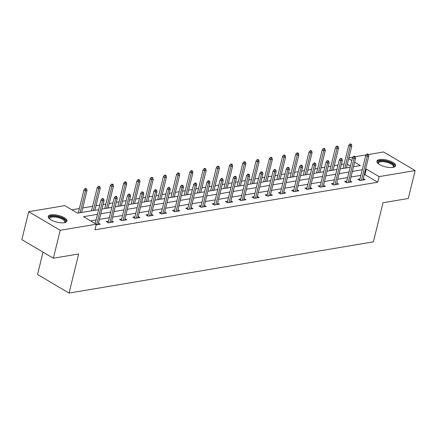 <?xml version="1.0" encoding="UTF-8"?>
<svg xmlns="http://www.w3.org/2000/svg" width="437" height="437" viewBox="0 0 437 437"><rect width="100%" height="100%" fill="white"/><g stroke="black" fill="none" stroke-linecap="round" stroke-linejoin="round"><path stroke-width="0.66" d="M392.879 167.393A9.619 3.463 -166.2 0 1 382.277 165.858A9.619 3.463 -166.2 0 1 376.896 161.182A9.619 3.463 -166.2 0 1 379.595 159.56A9.619 3.463 -166.2 0 1 390.197 161.095A9.619 3.463 -166.2 0 1 395.578 165.77A9.619 3.463 -166.2 0 1 392.879 167.393M64.266 222.701A9.619 3.463 -166.2 0 1 53.664 221.166A9.619 3.463 -166.2 0 1 48.283 216.49A9.619 3.463 -166.2 0 1 50.982 214.867A9.619 3.463 -166.2 0 1 61.584 216.402A9.619 3.463 -166.2 0 1 66.965 221.078A9.619 3.463 -166.2 0 1 64.266 222.701M43.028 252.127L37.538 274.485L69.051 293.074L373.395 241.852L382.998 202.746L408.289 198.491L415.15 170.556L379.081 176.624L366.304 169.092L365.6 169.212M69.051 293.074L78.655 253.968L53.363 258.223L21.85 239.64L28.711 211.705L64.78 205.636L77.557 213.169L98.604 209.629M344.165 163.968L341.384 164.438M338.03 165L334.283 165.634M330.924 166.197L328.149 166.666M324.789 167.229L321.042 167.857M317.683 168.425L314.908 168.895M311.548 169.458L307.801 170.086M304.447 170.654L301.667 171.118M298.307 171.686L294.565 172.315M291.206 172.883L288.431 173.347M285.071 173.915L281.324 174.543M277.965 175.111L275.19 175.576M271.83 176.144L268.083 176.772M264.724 177.34L261.949 177.804M258.589 178.372L254.847 179.001M251.488 179.569L248.708 180.033M245.354 180.601L241.606 181.229M238.247 181.797L235.472 182.262M232.113 182.83L228.365 183.458M225.006 184.021L222.231 184.49M218.871 185.059L215.124 185.687M211.765 186.249L208.99 186.719M205.63 187.282L201.889 187.915M198.529 188.478L195.749 188.948M192.395 189.511L188.647 190.144M185.288 190.707L182.513 191.177M179.154 191.739L175.406 192.373M172.047 192.935L169.272 193.405M165.913 193.968L162.165 194.602M158.811 195.164L156.031 195.634M152.671 196.197L148.93 196.83M145.57 197.393L142.795 197.863M139.436 198.425L135.689 199.059M132.329 199.622L129.554 200.091M126.195 200.654L122.447 201.282M119.088 201.85L116.313 202.32M112.954 202.883L109.212 203.511M105.852 204.079L103.072 204.543M99.718 205.111L95.971 205.74M92.611 206.308L82.73 207.968M79.37 208.536L71.843 209.804M348.895 157.817L352.932 157.134M355.27 156.741L366.173 154.911M368.511 154.518L383.637 151.972L415.15 170.556M350.441 166.131L347.306 164.285M97.446 214.343L83.522 216.686L96.298 224.219L94.922 229.807L377.71 182.213L364.933 174.68L364.229 174.795M360.869 175.363L350.987 177.023M347.628 177.591L337.746 179.252M334.387 179.82L324.505 181.481M321.151 182.049L311.27 183.709M307.91 184.277L298.029 185.938M294.669 186.506L284.787 188.167M281.428 188.729L271.552 190.395M268.192 190.958L258.311 192.624M254.951 193.187L245.07 194.853M241.71 195.415L231.828 197.082M228.475 197.644L218.593 199.31M215.233 199.873L205.352 201.539M201.992 202.102L192.111 203.762M188.751 204.33L178.87 205.991M175.516 206.559L165.634 208.22M162.274 208.788L152.393 210.448M149.033 211.016L139.152 212.677M135.792 213.245L125.916 214.906M122.557 215.474L112.675 217.134M109.316 217.702L99.434 219.363M96.074 219.931L90.585 220.854M96.124 224.924L100.291 224.225L98.5 223.165M108.447 221.237L106.311 221.597L108.436 222.854L113.533 221.996L111.741 220.936M121.688 219.008L119.547 219.369L121.677 220.625L126.768 219.767L124.982 218.713M134.924 216.779L132.788 217.14L134.918 218.396L140.009 217.539L138.218 216.484M148.165 214.551L146.029 214.911L148.159 216.168L153.25 215.31L151.459 214.256M161.406 212.322L159.265 212.682L161.395 213.939L166.486 213.081L164.7 212.027M174.647 210.093L172.506 210.454L174.636 211.71L179.727 210.852L177.935 209.798M187.883 207.865L185.747 208.225L187.877 209.481L192.968 208.624L191.177 207.57M201.124 205.636L198.988 205.996L201.113 207.253L206.209 206.395L204.418 205.341M214.365 203.407L212.224 203.768L214.354 205.024L219.445 204.166L217.659 203.112M227.606 201.184L225.465 201.539L227.595 202.795L232.686 201.938L230.894 200.883M240.842 198.955L238.706 199.31L240.836 200.567L245.927 199.709L244.136 198.655M254.083 196.726L251.947 197.087L254.072 198.338L259.168 197.486L257.377 196.426M267.324 194.498L265.183 194.858L267.313 196.109L272.404 195.257L270.618 194.197M280.559 192.269L278.424 192.63L280.554 193.886L285.645 193.028L283.853 191.969M293.801 190.04L291.665 190.401L293.795 191.657L298.886 190.8L297.094 189.74M307.042 187.812L304.9 188.172L307.031 189.429L312.122 188.571L310.336 187.511M320.283 185.583L318.141 185.944L320.272 187.2L325.363 186.342L323.571 185.288M333.518 183.354L331.383 183.715L333.513 184.971L338.604 184.114L336.812 183.059M346.76 181.126L344.624 181.486L346.749 182.742L351.845 181.885L350.053 180.831M360.001 178.897L357.859 179.257L359.99 180.514L365.081 179.656L363.294 178.602M53.363 258.223L60.224 230.294L28.711 211.705M377.71 182.213L379.081 176.624M96.298 224.219L60.224 230.294M362.24 169.775L352.359 171.441M348.999 172.003L339.117 173.669M335.763 174.232L325.882 175.893M322.522 176.461L312.641 178.121M309.281 178.689L299.4 180.35M296.04 180.918L286.159 182.579M282.805 183.147L272.923 184.807M269.563 185.375L259.682 187.036M256.322 187.604L246.441 189.265M243.081 189.833L233.205 191.493M229.846 192.056L219.964 193.722M216.605 194.285L206.723 195.951M203.363 196.513L193.482 198.18M190.128 198.742L180.246 200.408M176.887 200.971L167.005 202.637M163.646 203.2L153.764 204.866M150.404 205.428L140.523 207.094M137.169 207.657L127.287 209.318M123.928 209.886L114.046 211.546M110.687 212.114L100.805 213.775M353.517 166.726L360.339 165.574L354.626 162.203M351.812 160.548L348.677 158.697M101.963 209.061L111.845 207.4M115.204 206.832L125.086 205.172M128.445 204.603L138.327 202.943M141.681 202.375L151.563 200.714M154.922 200.146L164.804 198.485M168.163 197.923L178.045 196.257M181.404 195.694L191.286 194.028M194.64 193.465L204.521 191.799M207.881 191.237L217.763 189.571M221.122 189.008L231.004 187.342M234.363 186.779L244.239 185.113M247.599 184.551L257.48 182.89M260.84 182.322L270.721 180.661M274.081 180.093L283.963 178.433M287.317 177.864L297.198 176.204M300.558 175.636L310.439 173.975M313.799 173.407L323.68 171.746M327.04 171.178L336.922 169.518M340.276 168.95L350.157 167.289M364.933 174.68L366.304 169.092M102.864 199.185L103.711 199.043L102.859 198.54L102.012 198.682L102.864 199.185L102.504 200.894L104.033 200.638L98.15 224.585M96.626 224.842L102.504 200.894L100.974 199.993L95.184 223.564M102.012 198.682L100.974 199.993M104.033 200.638L103.711 199.043M86.673 188.997L85.821 188.494L84.975 188.637L85.827 189.139L86.673 188.997L86.996 190.592L85.472 190.849L83.937 189.942L78.261 213.054M85.827 189.139L80.091 212.743M86.996 190.592L81.621 212.486M83.937 189.942L84.975 188.637M49.687 218.997A8.325 2.999 -166.2 0 1 49.671 218.97A8.325 2.999 -166.2 0 1 51.528 216.31A8.325 2.999 -166.2 0 1 59.492 217.151A8.325 2.999 -166.2 0 1 64.583 222.635A8.325 2.999 -166.2 0 1 64.556 222.652M64.354 222.69A7.708 2.775 13.8 0 0 64.752 222.078A7.708 2.775 13.8 0 0 59.197 217.894A7.708 2.775 13.8 0 0 49.78 218.396A7.708 2.775 13.8 0 0 49.851 219.128M66.719 221.581A9.559 3.441 13.8 0 0 59.798 216.774A9.559 3.441 13.8 0 0 48.267 217.047M378.3 163.689A8.325 2.999 -166.2 0 1 378.284 163.662A8.325 2.999 -166.2 0 1 380.266 160.98A8.325 2.999 -166.2 0 1 390.825 162.914A8.325 2.999 -166.2 0 1 393.202 167.327A8.325 2.999 -166.2 0 1 393.174 167.338M392.967 167.382A7.708 2.775 13.8 0 0 393.366 166.77A7.708 2.775 13.8 0 0 389.056 163.017A7.708 2.775 13.8 0 0 380.556 161.788A7.708 2.775 13.8 0 0 378.393 163.088A7.708 2.775 13.8 0 0 378.464 163.815M395.332 166.273A9.559 3.441 13.8 0 0 389.482 161.827A9.559 3.441 13.8 0 0 379.414 160.477A9.559 3.441 13.8 0 0 376.88 161.739M116.1 196.956L116.952 196.814L116.1 196.311L115.248 196.453L116.1 196.956L115.745 198.666L117.274 198.409L111.391 222.357M109.862 222.613L115.745 198.666L114.21 197.764L108.097 222.652M115.248 196.453L114.21 197.764M117.274 198.409L116.952 196.814M129.341 194.727L130.188 194.585L129.336 194.083L128.489 194.225L129.341 194.727L128.986 196.437L130.516 196.18L124.632 220.128M123.103 220.385L128.986 196.437L127.451 195.536L121.339 220.423M128.489 194.225L127.451 195.536M130.516 196.18L130.188 194.585M99.915 186.768L99.062 186.266L98.216 186.408L99.068 186.91L99.915 186.768L100.237 188.363L98.713 188.62L97.178 187.719L91.502 210.825M99.068 186.91L93.332 210.514M100.237 188.363L94.862 210.257M97.178 187.719L98.216 186.408M113.156 184.54L112.304 184.037L111.451 184.179L112.304 184.682L113.156 184.54L113.478 186.135L111.948 186.391L110.419 185.49L104.743 208.596M112.304 184.682L106.573 208.285M113.478 186.135L108.097 208.028M110.419 185.49L111.451 184.179M142.582 192.498L143.429 192.356L142.577 191.854L141.73 191.996L142.582 192.498L142.227 194.208L143.751 193.952L137.874 217.899M136.344 218.156L142.227 194.208L140.692 193.307L134.58 218.194M141.73 191.996L140.692 193.307M143.751 193.952L143.429 192.356M155.818 190.27L156.67 190.128L155.818 189.625L154.966 189.767L155.818 190.27L155.463 191.98L156.992 191.723L151.109 215.67M149.585 215.927L155.463 191.98L153.933 191.078L147.815 215.965M154.966 189.767L153.933 191.078M156.992 191.723L156.67 190.128M169.059 188.041L169.911 187.899L169.059 187.397L168.207 187.539L169.059 188.041L168.704 189.751L170.233 189.494L164.35 213.442M162.821 213.698L168.704 189.751L167.169 188.85L161.056 213.737M168.207 187.539L167.169 188.85M170.233 189.494L169.911 187.899M126.391 182.311L125.545 181.808L124.692 181.95L125.545 182.453L126.391 182.311L126.719 183.906L125.19 184.163L123.655 183.261L117.979 206.368M125.545 182.453L119.814 206.056M126.719 183.906L121.339 205.8M123.655 183.261L124.692 181.95M139.632 180.082L138.78 179.58L137.934 179.722L138.786 180.224L139.632 180.082L139.955 181.677L138.431 181.934L136.896 181.033L131.22 204.139M138.786 180.224L133.05 203.828M139.955 181.677L134.58 203.571M136.896 181.033L137.934 179.722M152.874 177.854L152.021 177.351L151.175 177.493L152.027 177.996L152.874 177.854L153.196 179.449L151.666 179.705L150.137 178.804L144.461 201.91M152.027 177.996L146.291 201.599M153.196 179.449L147.821 201.342M150.137 178.804L151.175 177.493M166.115 175.625L165.262 175.122L164.41 175.264L165.262 175.767L166.115 175.625L166.437 177.22L164.907 177.477L163.378 176.575L157.702 199.682M165.262 175.767L159.532 199.376M166.437 177.22L161.056 199.114M163.378 176.575L164.41 175.264M179.35 173.396L178.498 172.894L177.651 173.036L178.504 173.538L179.35 173.396L179.678 174.991L178.149 175.248L176.614 174.347L170.938 197.453M178.504 173.538L172.768 197.147M179.678 174.991L174.297 196.89M176.614 174.347L177.651 173.036M192.591 171.167L191.739 170.665L190.893 170.807L191.745 171.309L192.591 171.167L192.914 172.762L191.39 173.025L189.855 172.118L184.179 195.224M191.745 171.309L186.009 194.918M192.914 172.762L187.539 194.662M189.855 172.118L190.893 170.807M205.832 168.939L204.98 168.436L204.134 168.578L204.98 169.081L205.832 168.939L206.155 170.539L204.625 170.796L203.096 169.889L197.42 192.996M204.98 169.081L199.25 192.69M206.155 170.539L200.78 192.433M203.096 169.889L204.134 168.578M219.074 166.71L218.221 166.207L217.369 166.355L218.221 166.858L219.074 166.71L219.396 168.311L217.866 168.567L216.331 167.661L210.656 190.767M218.221 166.858L212.491 190.461M219.396 168.311L214.015 190.204M216.331 167.661L217.369 166.355M232.309 164.481L231.457 163.979L230.61 164.126L231.463 164.629L232.309 164.481L232.631 166.082L231.107 166.339L229.572 165.432L223.897 188.538M231.463 164.629L225.727 188.232M232.631 166.082L227.256 187.976M229.572 165.432L230.61 164.126M245.55 162.253L244.698 161.756L243.851 161.898L244.704 162.4L245.55 162.253L245.873 163.853L244.349 164.11L242.814 163.203L237.138 186.309M244.704 162.4L238.968 186.004M245.873 163.853L240.497 185.747M242.814 163.203L243.851 161.898M258.791 160.029L257.939 159.527L257.087 159.669L257.939 160.171L258.791 160.029L259.114 161.624L257.584 161.881L256.055 160.974L250.379 184.081M257.939 160.171L252.209 183.775M259.114 161.624L253.733 183.518M256.055 160.974L257.087 159.669M272.027 157.801L271.18 157.298L270.328 157.44L271.18 157.943L272.027 157.801L272.355 159.396L270.825 159.652L269.29 158.746L263.615 181.852M271.18 157.943L265.45 181.546M272.355 159.396L266.974 181.289M269.29 158.746L270.328 157.44M285.268 155.572L284.416 155.069L283.569 155.211L284.421 155.714L285.268 155.572L285.59 157.167L284.066 157.424L282.531 156.517L276.856 179.629M284.421 155.714L278.686 179.317M285.59 157.167L280.215 179.061M282.531 156.517L283.569 155.211M298.509 153.343L297.657 152.841L296.81 152.983L297.663 153.485L298.509 153.343L298.832 154.938L297.302 155.195L295.773 154.294L290.097 177.4M297.663 153.485L291.927 177.089M298.832 154.938L293.456 176.832M295.773 154.294L296.81 152.983M311.75 151.115L310.898 150.612L310.046 150.754L310.898 151.257L311.75 151.115L312.073 152.71L310.543 152.966L309.014 152.065L303.338 175.171M310.898 151.257L305.168 174.86M312.073 152.71L306.692 174.603M309.014 152.065L310.046 150.754M324.986 148.886L324.134 148.383L323.287 148.525L324.139 149.028L324.986 148.886L325.314 150.481L323.784 150.738L322.249 149.836L316.574 172.943M324.139 149.028L318.404 172.631M325.314 150.481L319.933 172.375M322.249 149.836L323.287 148.525M338.227 146.657L337.375 146.155L336.528 146.297L337.38 146.799L338.227 146.657L338.549 148.252L337.025 148.509L335.49 147.608L329.815 170.714M337.38 146.799L331.645 170.403M338.549 148.252L333.174 170.146M335.49 147.608L336.528 146.297M182.3 185.812L183.147 185.67L182.295 185.168L181.448 185.31L182.3 185.812L181.945 187.528L183.469 187.265L177.591 211.213M176.062 211.47L181.945 187.528L180.41 186.621L174.297 211.508M181.448 185.31L180.41 186.621M183.469 187.265L183.147 185.67M195.541 183.584L196.388 183.442L195.536 182.939L194.689 183.087L195.541 183.584L195.186 185.299L196.71 185.042L190.827 208.984M189.303 209.241L195.186 185.299L193.651 184.392L187.539 209.279M194.689 183.087L193.651 184.392M196.71 185.042L196.388 183.442M208.777 181.36L209.629 181.213L208.777 180.71L207.925 180.858L208.777 181.36L208.422 183.07L209.951 182.813L204.068 206.756M202.544 207.012L208.422 183.07L206.892 182.163L200.774 207.056M207.925 180.858L206.892 182.163M209.951 182.813L209.629 181.213M222.018 179.132L222.865 178.984L222.018 178.482L221.166 178.629L222.018 179.132L221.663 180.842L223.192 180.585L217.309 204.527M215.78 204.784L221.663 180.842L220.128 179.935L214.015 204.827M221.166 178.629L220.128 179.935M223.192 180.585L222.865 178.984M235.259 176.903L236.106 176.761L235.253 176.258L234.407 176.401L235.259 176.903L234.904 178.613L236.428 178.356L230.55 202.298M229.021 202.555L234.904 178.613L233.369 177.706L227.256 202.599M234.407 176.401L233.369 177.706M236.428 178.356L236.106 176.761M248.5 174.674L249.347 174.532L248.495 174.03L247.648 174.172L248.5 174.674L248.14 176.384L249.669 176.127L243.786 200.07M242.262 200.326L248.14 176.384L246.61 175.477L240.497 200.37M247.648 174.172L246.61 175.477M249.669 176.127L249.347 174.532M261.736 172.446L262.588 172.304L261.736 171.801L260.884 171.943L261.736 172.446L261.381 174.155L262.91 173.899L257.027 197.841M255.498 198.098L261.381 174.155L259.846 173.249L253.733 198.141M260.884 171.943L259.846 173.249M262.91 173.899L262.588 172.304M274.977 170.217L275.823 170.075L274.971 169.572L274.125 169.714L274.977 170.217L274.622 171.927L276.151 171.67L270.268 195.612M268.739 195.874L274.622 171.927L273.087 171.02L266.974 195.913M274.125 169.714L273.087 171.02M276.151 171.67L275.823 170.075M288.218 167.988L289.065 167.846L288.212 167.344L287.366 167.486L288.218 167.988L287.863 169.698L289.387 169.441L283.509 193.389M281.98 193.646L287.863 169.698L286.328 168.797L280.215 193.684M287.366 167.486L286.328 168.797M289.387 169.441L289.065 167.846M301.454 165.76L302.306 165.618L301.454 165.115L300.607 165.257L301.454 165.76L301.098 167.469L302.628 167.213L296.745 191.16M295.221 191.417L301.098 167.469L299.569 166.568L293.456 191.455M300.607 165.257L299.569 166.568M302.628 167.213L302.306 165.618M314.695 163.531L315.547 163.389L314.695 162.886L313.842 163.028L314.695 163.531L314.34 165.241L315.869 164.984L309.986 188.931M308.456 189.188L314.34 165.241L312.805 164.339L306.692 189.226M313.842 163.028L312.805 164.339M315.869 164.984L315.547 163.389M327.936 161.302L328.782 161.16L327.93 160.658L327.084 160.8L327.936 161.302L327.581 163.012L329.105 162.755L323.227 186.703M321.698 186.96L327.581 163.012L326.046 162.111L319.933 186.998M327.084 160.8L326.046 162.111M329.105 162.755L328.782 161.16M341.177 159.073L342.024 158.931L341.171 158.429L340.325 158.571L341.177 159.073L340.822 160.783L342.346 160.526L336.468 184.474M334.939 184.731L340.822 160.783L339.287 159.882L333.174 184.769M340.325 158.571L339.287 159.882M342.346 160.526L342.024 158.931M354.412 156.845L355.265 156.703L354.412 156.2L353.56 156.342L354.412 156.845L354.057 158.555L355.587 158.298L349.704 182.245M348.18 182.502L354.057 158.555L352.528 157.653L346.41 182.54M353.56 156.342L352.528 157.653M355.587 158.298L355.265 156.703M367.654 154.616L368.5 154.474L367.654 153.971L366.801 154.114L367.654 154.616L367.298 156.326L368.828 156.069L362.945 180.017M361.415 180.273L367.298 156.326L365.764 155.425L359.651 180.312M366.801 154.114L365.764 155.425M368.828 156.069L368.5 154.474M351.468 144.428L350.616 143.926L349.769 144.068L350.616 144.571L351.468 144.428L351.79 146.024L350.261 146.28L348.731 145.379L343.056 168.485M350.616 144.571L344.886 168.174M351.79 146.024L346.415 167.917M348.731 145.379L349.769 144.068"/></g></svg>
